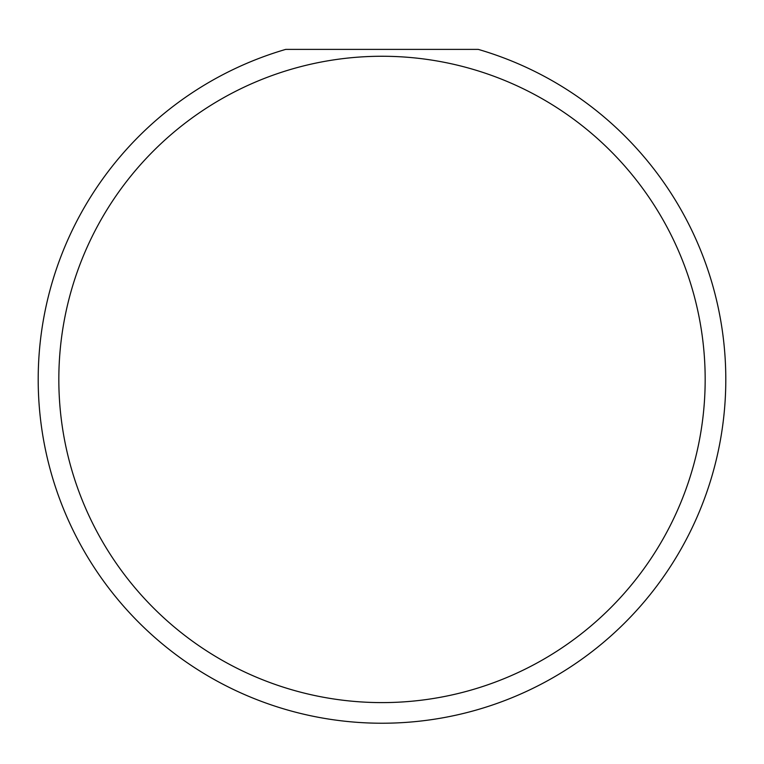 <?xml version="1.0" encoding="UTF-8"?>
<svg xmlns="http://www.w3.org/2000/svg" width="764" height="764" viewBox="0 0 764 764"><rect width="100%" height="100%" fill="white"/><g stroke="black" fill="none" stroke-linecap="round" stroke-linejoin="round"><path stroke-width="1.15" d="M705.172 379.431A323.172 323.172 0 0 0 382 56.259A323.172 323.172 0 0 0 58.828 379.431A323.172 323.172 0 0 0 382 702.603A323.172 323.172 0 0 0 705.172 379.431M478.264 49.383A343.8 343.8 0 0 1 382 723.231A343.8 343.8 0 0 1 285.736 49.383L478.264 49.383"/></g></svg>
